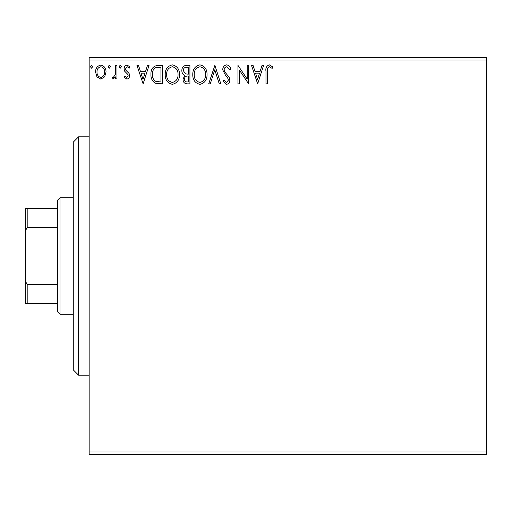 <?xml version="1.0" encoding="UTF-8"?>
<svg xmlns="http://www.w3.org/2000/svg" width="512" height="512" viewBox="0 0 512 512"><rect width="100%" height="100%" fill="white"/><g stroke="black" fill="none" stroke-linecap="round" stroke-linejoin="round"><path stroke-width="0.77" d="M104.646 76.864L100.8 79.11L96.96 76.877L95.578 72.058C95.539 68.218 97.28 65.894 100.8 65.088C104.326 65.888 106.067 68.218 106.035 72.058L104.646 76.864M116.966 65.325L116.966 78.874L115.539 78.874L115.539 76.877L113.056 79.11L111.974 78.643L112.653 77.203L113.293 77.446L115.315 74.528L115.539 65.325L116.966 65.325M126.848 79.11L124.096 77.184L124.928 76.019L126.758 77.446L128.134 75.622L127.795 74.394L124.563 71.098L124.096 68.998C124.083 66.822 125.082 65.517 127.104 65.088L130.035 66.918L129.222 68.179L127.264 66.752L125.523 68.928L125.862 70.221L129.107 73.466L129.562 75.552C129.594 77.542 128.685 78.726 126.848 79.11M158.054 65.325L162.362 65.325L162.362 83.859L155.142 83.194C152.134 81.107 150.739 78.163 150.95 74.362C150.739 69.011 153.107 65.997 158.054 65.325M189.926 65.325L189.926 83.859L187.309 83.859C184.486 83.725 183.059 82.189 183.034 79.27L184.774 75.322C182.803 74.381 181.83 72.806 181.85 70.586C181.869 67.526 183.328 65.773 186.221 65.325L189.926 65.325M214.886 65.325L220.826 83.859L219.27 83.859L214.765 69.798L210.259 83.859L208.704 83.859L214.886 65.325M247.206 65.325L248.634 65.325L248.634 83.859L239.366 70.035L239.366 83.859L237.939 83.859L237.939 65.325L247.206 79.117L247.206 65.325M267.405 71.526L267.405 83.859L265.984 83.859L265.984 71.341C265.408 67.981 266.541 65.811 269.37 64.851L272.877 66.989L272.147 68.416L269.389 66.752C267.635 67.667 266.976 69.261 267.405 71.526M89.158 60.026L89.158 57.382L486.4 57.382L486.4 60.026L89.158 60.026L89.158 451.974L486.4 451.974L486.4 454.618L89.158 454.618L89.158 451.974M486.4 60.026L486.4 451.974M257.664 83.859L251.482 65.325L253.037 65.325L254.944 71.264L260.147 71.264L262.054 65.325L263.603 65.325L257.664 83.859M226.643 64.851C228.8 65.286 230.189 66.637 230.81 68.902L229.651 69.837L226.746 66.752C225.05 67.059 224.186 68.109 224.154 69.894L224.621 71.712L229.126 77.19L229.856 80.013C229.882 82.413 228.774 83.859 226.547 84.339L222.963 81.197L224.077 80.058L226.56 82.438L228.429 80.09L227.571 77.696L225.811 75.846L222.726 69.869C222.752 67.085 224.058 65.414 226.643 64.851M207.04 74.509C207.142 79.802 204.8 83.072 200 84.339C195.091 83.194 192.685 79.949 192.781 74.598C192.691 69.306 195.059 66.054 199.891 64.851C204.723 66.016 207.11 69.235 207.04 74.509M179.469 74.509C179.578 79.802 177.229 83.072 172.429 84.339C167.526 83.194 165.12 79.949 165.21 74.598C165.12 69.306 167.488 66.054 172.32 64.851C177.152 66.016 179.539 69.235 179.469 74.509M143.11 83.859L136.928 65.325L138.483 65.325L140.384 71.264L145.594 71.264L147.501 65.325L149.05 65.325L143.11 83.859M121.478 66.63L120.294 68.179L119.104 66.63L120.294 65.088L121.478 66.63M110.547 66.63L109.363 68.179L108.173 66.63L109.363 65.088L110.547 66.63M92.723 66.63L91.533 68.179L90.349 66.63L91.533 65.088L92.723 66.63M255.552 73.165L257.549 79.392L259.539 73.165L255.552 73.165M194.208 74.605C194.138 78.848 196.045 81.459 199.936 82.438C203.808 81.408 205.702 78.771 205.613 74.522C205.683 70.304 203.789 67.712 199.936 66.752C196.026 67.712 194.118 70.33 194.208 74.605M187.027 81.958L188.506 81.958L188.506 76.019L187.776 76.019C185.638 76.006 184.538 77.075 184.461 79.232C184.467 80.979 185.318 81.888 187.027 81.958M187.782 74.118L188.506 74.118L188.506 67.226L186.874 67.226C184.608 67.194 183.405 68.314 183.277 70.586L185.51 73.901L187.782 74.118M166.637 74.605C166.566 78.848 168.48 81.459 172.365 82.438C176.237 81.408 178.131 78.771 178.048 74.522C178.112 70.304 176.224 67.712 172.365 66.752C168.454 67.712 166.547 70.33 166.637 74.605M160.934 81.958L160.934 67.226L155.584 67.699C153.267 69.242 152.198 71.462 152.378 74.362C152.192 77.485 153.363 79.84 155.898 81.44L160.934 81.958M140.998 73.165L142.995 79.392L144.986 73.165L140.998 73.165M96.998 72.051C96.941 74.925 98.208 76.723 100.806 77.446C103.405 76.723 104.672 74.925 104.608 72.051C104.672 69.184 103.405 67.418 100.806 66.752C98.202 67.418 96.934 69.184 96.998 72.051M78.566 375.174L73.267 369.875L73.267 142.125L78.566 136.826L78.566 375.174L89.158 375.174M60.026 314.259L57.382 311.616L57.382 200.384L60.026 197.741L60.026 314.259L73.267 314.259M60.026 197.741L73.267 197.741M57.382 303.667L25.6 303.667L25.6 208.333L27.187 208.333L27.187 227.354L25.6 230.579M25.6 281.421L27.187 284.646L27.187 303.667M57.382 284.646L27.187 284.646M57.382 227.354L27.187 227.354M57.382 208.333L27.187 208.333M78.566 136.826L89.158 136.826"/></g></svg>
